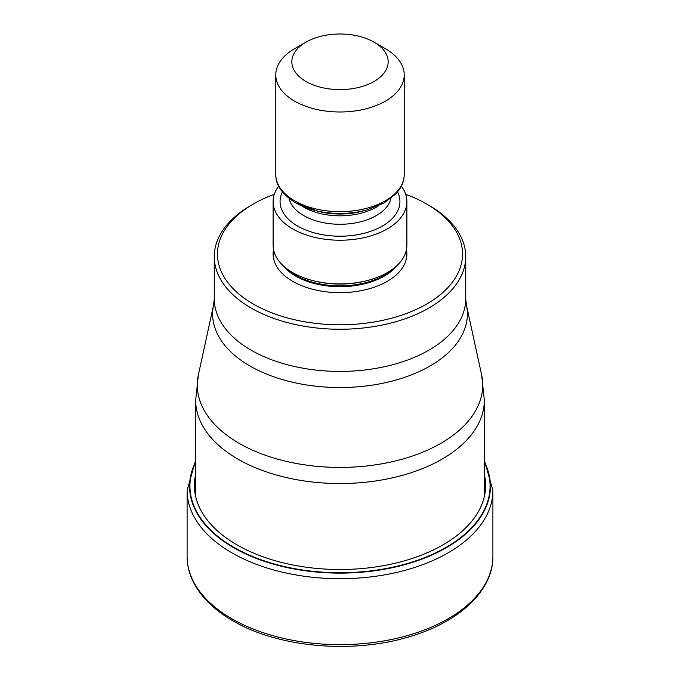 <?xml version="1.0" encoding="UTF-8"?>
<svg xmlns="http://www.w3.org/2000/svg" width="680" height="680" viewBox="0 0 680 680"><rect width="100%" height="100%" fill="white"/><g stroke="black" fill="none" stroke-linecap="round" stroke-linejoin="round"><path stroke-width="1.02" d="M195.661 462.34A150.076 86.649 180 0 0 233.877 547.34A150.076 86.649 0 0 0 416.058 560.77A150.076 86.649 0 0 0 484.338 462.34M405.679 194.31A122.536 70.746 180 0 1 426.64 204.008L428.91 205.326A125.74 72.599 180 0 1 428.918 205.326A125.74 72.599 180 0 1 465.74 256.657A125.74 72.599 180 0 1 428.91 307.989A125.74 72.599 180 0 1 251.09 307.989A125.74 72.599 180 0 1 214.26 256.657A125.74 72.599 180 0 1 251.081 205.326A125.74 72.599 180 0 1 251.09 205.326L253.351 204.008A122.536 70.746 180 0 1 253.359 204.008A122.536 70.746 180 0 1 274.32 194.31M428.918 205.326L426.649 204.008A122.536 70.746 180 0 1 426.649 204.008A122.536 70.746 180 0 1 426.64 304.062A122.536 70.746 180 0 1 253.359 304.062A122.536 70.746 180 0 1 253.351 204.008M273.113 201.612L273.113 245.301A66.886 38.615 0 0 0 292.706 272.603A66.886 38.615 0 0 0 311.55 280.245A66.886 38.615 0 0 0 368.45 280.245A66.886 38.615 0 0 0 406.887 245.301L406.887 201.612A66.886 38.615 180 0 1 365.594 237.286A66.886 38.615 180 0 1 292.706 228.913A66.886 38.615 180 0 1 273.113 201.612A66.886 38.615 180 0 1 278.664 186.209M401.336 186.209A66.886 38.615 180 0 1 406.887 201.612M385.407 48.697L374.051 42.143L385.407 48.697A64.209 37.069 180 0 1 404.209 74.91A64.209 37.069 180 0 1 385.407 101.124A64.209 37.069 180 0 1 294.593 101.124A64.209 37.069 180 0 1 275.791 74.91A64.209 37.069 180 0 1 294.593 48.697L305.949 42.143A48.161 27.803 180 0 1 374.051 42.143L374.051 42.143A48.161 27.803 180 0 1 374.051 81.464A48.161 27.803 180 0 1 305.949 81.464A48.161 27.803 180 0 1 305.949 42.143L305.949 42.143M187.102 556.367A152.898 88.272 0 0 0 231.888 618.783A152.898 88.272 0 0 0 398.514 637.917A152.898 88.272 0 0 0 492.898 556.367C493.323 590.486 459.246 622.26 409.241 636.76C352.521 654.194 277.848 647.496 232.773 620.746C214.982 610.436 202.172 598.17 194.352 583.942C189.542 575.025 187.127 565.828 187.102 556.367L187.102 490.425L195.661 460.156M492.898 556.367L492.898 490.425A152.898 88.272 180 0 1 398.514 571.982A152.898 88.272 180 0 1 231.888 552.848A152.898 88.272 180 0 1 187.102 490.425M484.338 461.856A150.416 86.836 180 0 1 416.721 560.975A150.416 86.836 180 0 1 233.639 547.689A150.416 86.836 180 0 1 195.661 461.856M484.338 474.334A145.613 84.065 0 0 1 404.506 560.804A145.613 84.065 0 0 1 237.04 544.884A145.613 84.065 180 0 1 195.661 474.334M484.338 496.536L484.338 400.205A144.339 83.334 180 0 1 395.233 477.198A144.339 83.334 180 0 1 237.94 459.136A144.339 83.334 180 0 1 195.661 400.205L195.661 496.536M198.398 374.765L198.398 374.765A142.715 82.391 0 0 0 239.088 443.292A142.715 82.391 -0 0 0 402.738 459.034A142.715 82.391 -0 0 0 481.601 374.765L466.378 304.819A127.372 73.534 180 0 1 396.066 380.018A127.372 73.534 180 0 1 250.044 366.052A127.372 73.534 180 0 1 249.934 365.984A127.372 73.534 180 0 1 213.622 304.819L198.398 374.765L195.661 400.205M214.26 256.657L214.26 298.817A125.74 72.599 0 0 0 251.09 350.149A125.74 72.599 0 0 0 251.192 350.217A125.74 72.599 0 0 0 388.186 365.874A125.74 72.599 0 0 0 465.74 298.817L466.378 304.819M273.547 249.662A66.886 38.615 0 0 0 292.706 281.341A66.886 38.615 0 0 0 369.053 288.813A66.886 38.615 0 0 0 406.453 249.662M283.041 265.54A62.603 36.142 0 0 0 295.732 276.097A62.603 36.142 0 0 0 396.958 265.54M393.669 268.345A62.603 36.142 180 0 1 295.732 275.289A62.603 36.142 180 0 1 286.331 268.345M311.55 280.245L312.673 280.551A64.252 37.094 0 0 0 367.327 280.551L368.45 280.245M282.438 191.981A59.925 34.603 0 0 0 297.627 226.075A59.925 34.603 0 0 0 370.49 231.395A59.925 34.603 0 0 0 397.562 191.981M289.051 198.407A51.365 29.657 0 0 0 303.679 215.585A51.365 29.657 0 0 0 356.575 222.691A51.365 29.657 0 0 0 390.949 198.407M378.488 205.81A51.365 29.657 180 0 1 303.679 207.136A51.365 29.657 180 0 1 301.512 205.81M366.613 210.01L383.834 203.124L396.108 193.656L399.559 189.261C402.628 184.612 404.183 179.707 404.209 174.565A64.209 37.069 0 0 1 364.574 208.811A64.209 37.069 0 0 1 294.593 200.779A64.209 37.069 0 0 1 275.791 174.565C275.596 185.002 282.157 194.386 295.486 202.733L317.45 211.114A53.014 30.608 0 0 0 362.55 211.114L366.613 210.01A62.56 36.125 180 0 1 313.387 210.01A62.56 36.125 180 0 1 295.757 202.861M492.898 490.425L484.338 460.156M484.338 400.205L481.601 374.765M465.74 256.657L465.74 298.817M214.26 298.817L213.622 304.819M404.209 174.565L404.209 74.91M275.791 174.565L275.791 74.91"/></g></svg>
